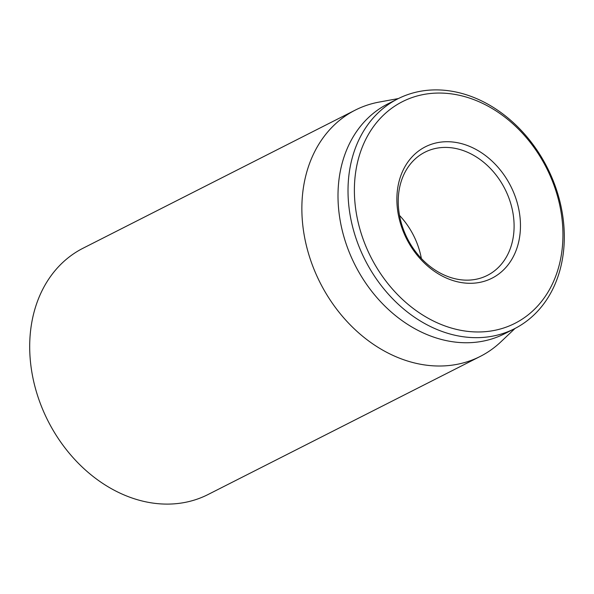 <?xml version="1.0" encoding="UTF-8"?>
<svg xmlns="http://www.w3.org/2000/svg" width="594" height="594" viewBox="0 0 594 594"><rect width="100%" height="100%" fill="white"/><g stroke="black" fill="none" stroke-linecap="round" stroke-linejoin="round"><path stroke-width="0.89" d="M355.242 110.12L83.078 248.21A138.105 109.422 63.1 0 0 51.27 427.041A138.105 109.422 63.1 0 0 208.049 494.527L480.219 356.437A138.105 109.422 -116.9 0 1 323.44 288.959A138.105 109.422 -116.9 0 1 355.242 110.12A138.105 109.422 -116.9 0 1 379.247 102.057L398.396 98.552M409.014 241.617A69.053 54.707 -116.9 0 1 424.918 152.205A69.053 54.707 -116.9 0 1 503.311 185.944A69.053 54.707 -116.9 0 1 487.407 275.364A69.053 54.707 -116.9 0 1 409.014 241.617M508.954 182.818A73.656 58.353 63.1 0 0 402.42 171.703A73.656 58.353 63.1 0 0 464.627 283.011A73.656 58.353 63.1 0 0 508.954 182.818M421.369 258.494A69.053 54.707 63.1 0 0 399.532 215.459M373.804 262.622A124.295 98.478 -116.9 0 1 448.611 93.54A124.295 98.478 -116.9 0 1 553.586 281.378A124.295 98.478 -116.9 0 1 373.804 262.622M368.154 265.748A128.898 102.123 63.1 0 0 514.486 328.727A128.898 102.123 63.1 0 0 544.171 161.82A128.898 102.123 63.1 0 0 397.839 98.834A128.898 102.123 63.1 0 0 368.154 265.748M397.839 98.834L387.823 103.913A128.898 102.123 63.1 0 0 355.071 265.072A128.898 102.123 63.1 0 0 504.462 333.813L514.486 328.727M515.035 328.445L500.898 341.832A138.105 109.422 -116.9 0 1 480.219 356.437"/></g></svg>
